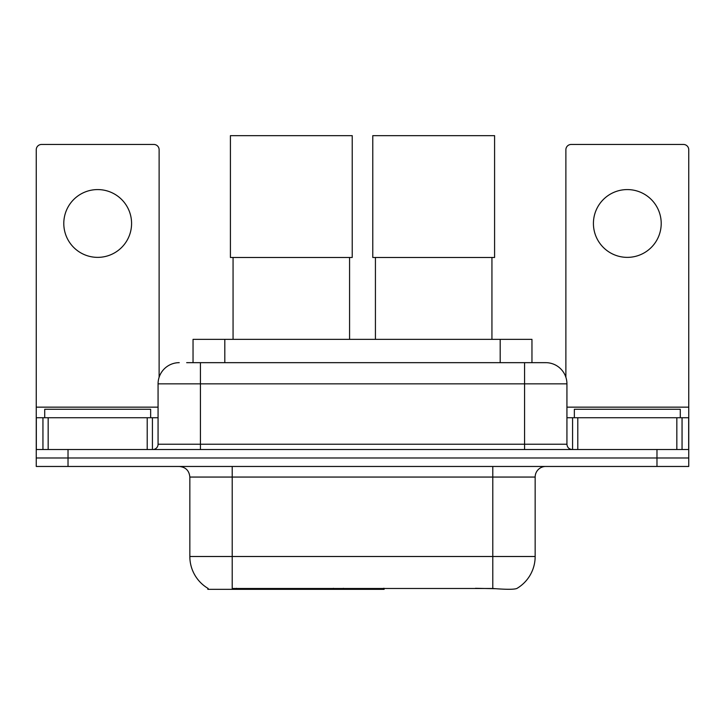 <?xml version="1.0" encoding="UTF-8"?>
<svg xmlns="http://www.w3.org/2000/svg" width="725" height="725" viewBox="0 0 725 725"><rect width="100%" height="100%" fill="white"/><g stroke="black" fill="none" stroke-linecap="round" stroke-linejoin="round"><path stroke-width="1.09" d="M384.123 588.301L384.123 589.343L207.848 589.343L207.848 588.301M193.04 362.663L193.04 339.354L531.96 339.354L531.96 362.663M208.166 588.482A37.075 37.075 0 0 1 189.841 556.501L232.208 556.501L232.208 588.482L492.792 588.482C506.059 589.552 514.07 589.552 516.834 588.482A37.075 37.075 0 0 0 535.159 556.501L535.159 477.059A10.594 10.594 0 0 1 545.753 466.465M189.841 556.501L189.841 477.059C189.216 470.625 185.682 467.09 179.247 466.465M68.023 466.465L688.75 466.465L688.75 457.992L36.25 457.992L36.25 466.465L68.023 466.465L68.023 457.992L36.25 457.992L36.25 417.736L48.167 417.736L48.167 449.518M495.42 588.7L475.473 588.301M187.15 362.663L545.753 362.663A21.188 21.188 0 0 1 566.932 383.842L566.932 444.226C567.249 447.443 569.016 449.201 572.233 449.518M186.669 362.663L200.435 362.663L200.435 383.842L158.068 383.842L158.068 444.226A5.292 5.292 0 0 1 152.767 449.518M179.247 362.663A21.188 21.188 0 0 0 158.068 383.842M656.977 466.465L656.977 457.992L688.75 457.992L688.75 417.736L688.75 449.518L36.25 449.518M656.977 449.518L656.977 457.992L68.023 457.992L68.023 449.518M566.932 383.842L524.565 383.842L524.565 362.663L545.753 362.663M150.646 417.736L150.646 409.263L44.723 409.263L44.723 417.736M97.685 189.578A33.894 33.894 0 0 0 63.791 223.472A33.894 33.894 0 0 0 97.685 257.366A33.894 33.894 0 0 0 131.578 223.472A33.894 33.894 0 0 0 97.685 189.578M147.211 449.518L147.211 417.736L48.167 417.736M159.119 377.227L159.119 149.749A5.292 5.292 0 0 0 153.827 144.456L41.543 144.456A5.292 5.292 0 0 0 36.25 149.749L36.25 417.736M147.211 417.736L158.068 417.736M680.277 417.736L680.277 409.263L574.354 409.263L574.354 417.736M233.06 257.475L233.06 339.354M349.577 257.475L349.577 339.354M230.414 135.657L352.223 135.657L352.223 257.475L230.414 257.475L230.414 135.657M375.423 257.475L375.423 339.354M491.94 257.475L491.94 339.354M372.777 135.657L494.586 135.657L494.586 257.475L372.777 257.475L372.777 135.657M627.315 189.578A33.894 33.894 0 0 0 593.422 223.472A33.894 33.894 0 0 0 627.315 257.366A33.894 33.894 0 0 0 661.209 223.472A33.894 33.894 0 0 0 627.315 189.578M676.833 449.518L676.833 417.736L577.789 417.736L577.789 449.518M676.833 417.736L688.75 417.736L688.75 149.749A5.292 5.292 0 0 0 683.457 144.456L571.173 144.456A5.292 5.292 0 0 0 565.881 149.749L565.881 377.227M566.932 417.736L577.789 417.736M333.437 588.301L333.437 589.343M236.45 589.343L236.45 588.301M224.813 362.663L224.813 339.354M500.187 362.663L500.187 339.354M343.387 588.301L343.387 589.343M383.48 588.301L383.48 589.343M492.792 466.465L492.792 477.059L189.841 477.059M535.159 477.059L492.792 477.059L492.792 556.501L535.159 556.501M492.792 588.482L492.792 556.501L232.208 556.501L232.208 466.465M200.435 449.518L200.435 444.226L566.932 444.226M158.068 444.226L200.435 444.226L200.435 383.842L524.565 383.842L524.565 449.518M158.068 407.151L36.25 407.151M152.422 417.736L152.422 449.518M36.332 417.736L36.332 449.518M42.947 449.518L42.947 417.736M688.75 407.151L566.932 407.151M688.668 449.518L688.668 417.736M682.053 417.736L682.053 449.518M572.578 449.518L572.578 417.736"/></g></svg>
